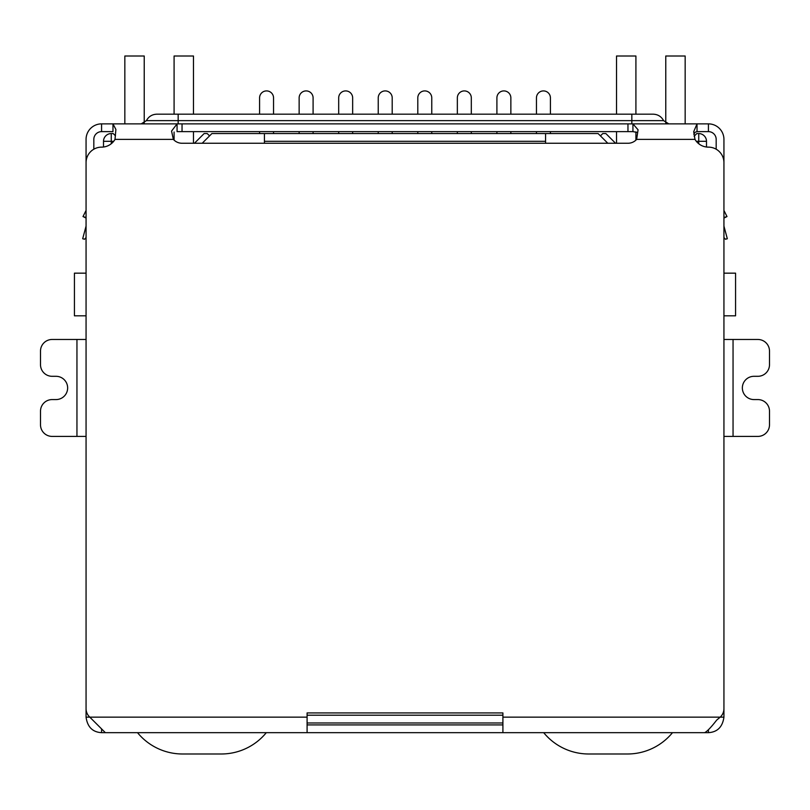 <?xml version="1.0" encoding="UTF-8"?>
<svg xmlns="http://www.w3.org/2000/svg" width="810" height="810" viewBox="0 0 810 810"><rect width="100%" height="100%" fill="white"/><g stroke="black" fill="none" stroke-linecap="round" stroke-linejoin="round"><path stroke-width="1.21" d="M723.938 273.162L735.571 273.162L735.571 315.809L723.938 315.809M86.062 273.162L74.429 273.162L74.429 315.809L86.062 315.809M264.435 143.259L264.435 141.315L545.565 141.315L545.565 143.259M545.565 141.315L545.565 133.559L264.435 133.559L264.435 141.315M103.508 147.015L103.508 141.315A7.756 7.756 0 0 1 111.264 133.559L113.208 133.559L115.466 135.827M307.091 722.965L502.909 722.965M694.129 136.232L696.792 133.559L698.736 133.559A7.756 7.756 0 0 1 706.492 141.315L706.492 147.015M202.196 143.259L211.896 133.559L264.435 133.559M545.565 133.559L598.104 133.559L607.804 143.259M600.433 135.888L602.762 133.559L605.86 133.559L615.559 143.259M194.44 143.259L204.14 133.559L207.238 133.559L209.567 135.888M536.453 114.18L536.453 97.889A6.976 6.976 0 0 1 543.429 90.912A6.976 6.976 0 0 1 550.415 97.889L550.415 114.18M536.453 131.625L536.453 133.559M550.415 133.559L550.415 131.625M496.905 114.18L496.905 97.889A6.976 6.976 0 0 1 503.881 90.912A6.976 6.976 0 0 1 510.857 97.889L510.857 114.18M496.905 131.625L496.905 133.559M510.857 133.559L510.857 131.625M457.346 114.18L457.346 97.889A6.976 6.976 0 0 1 464.332 90.912A6.976 6.976 0 0 1 471.309 97.889L471.309 114.18M457.346 131.625L457.346 133.559M471.309 133.559L471.309 131.625M417.798 114.18L417.798 97.889A6.976 6.976 0 0 1 424.774 90.912A6.976 6.976 0 0 1 431.76 97.889L431.76 114.18M417.798 131.625L417.798 133.559M431.76 133.559L431.76 131.625M378.24 114.18L378.24 97.889A6.976 6.976 0 0 1 385.226 90.912A6.976 6.976 0 0 1 392.202 97.889L392.202 114.18M378.24 131.625L378.24 133.559M392.202 133.559L392.202 131.625M259.585 114.18L259.585 97.889A6.976 6.976 0 0 1 266.571 90.912A6.976 6.976 0 0 1 273.547 97.889L273.547 114.18M259.585 131.625L259.585 133.559M273.547 133.559L273.547 131.625M299.143 114.18L299.143 97.889A6.976 6.976 0 0 1 306.119 90.912A6.976 6.976 0 0 1 313.095 97.889L313.095 114.18M299.143 131.625L299.143 133.559M313.095 133.559L313.095 131.625M338.691 114.18L338.691 97.889A6.976 6.976 0 0 1 345.667 90.912A6.976 6.976 0 0 1 352.654 97.889L352.654 114.18M338.691 131.625L338.691 133.559M352.654 133.559L352.654 131.625M144.231 123.019L144.231 56.011L124.841 56.011L124.841 123.869M193.479 143.259L193.479 131.625M193.479 114.18L193.479 56.011L174.089 56.011L174.089 114.18M174.089 140.12L174.089 132.02M266.308 732.665A58.168 58.168 0 0 1 221.292 753.988L182.523 753.988A58.168 58.168 0 0 1 137.508 732.665M685.159 123.869L685.159 56.011L665.769 56.011L665.769 123.019M616.521 114.18L616.521 56.011L635.911 56.011L635.911 114.18M635.911 131.898L635.911 140.12M616.521 131.625L616.521 143.259M672.492 732.665A58.168 58.168 0 0 1 627.477 753.988L588.708 753.988A58.168 58.168 0 0 1 543.692 732.665M86.062 237.543L84.554 239.244L82.681 238.748L85.931 226.618A3.878 3.878 0 0 0 86.062 225.615L86.062 139.381A15.511 15.511 0 0 1 101.574 123.869L112.975 123.869L115.891 129.458L115.01 139.381A15.511 15.511 0 0 1 101.574 147.136A15.511 15.511 0 0 0 86.062 162.648L86.062 708.608A11.634 11.634 0 0 0 89.799 717.154L86.062 717.154L86.062 701.936M723.938 701.936L723.938 717.154C722.55 726.955 717.387 732.119 708.426 732.665L101.574 732.665C92.624 732.169 87.45 726.995 86.062 717.154M76.95 436.408L76.95 339.471L52.134 339.471A11.634 11.634 0 0 0 40.5 351.105L40.5 364.672A11.634 11.634 0 0 0 52.134 376.306L56.011 376.306A11.634 11.634 0 0 1 67.645 387.939A11.634 11.634 0 0 1 56.011 399.573L52.134 399.573A11.634 11.634 0 0 0 40.5 411.207L40.5 424.774A11.634 11.634 0 0 0 52.134 436.408L86.062 436.408M76.95 339.471L86.062 339.471M733.05 339.471L733.05 436.408L757.866 436.408A11.634 11.634 0 0 0 769.5 424.774L769.5 411.207A11.634 11.634 0 0 0 757.866 399.573L753.988 399.573A11.634 11.634 0 0 1 742.355 387.939A11.634 11.634 0 0 1 753.988 376.306L757.866 376.306A11.634 11.634 0 0 0 769.5 364.672L769.5 351.105A11.634 11.634 0 0 0 757.866 339.471L723.938 339.471M733.05 436.408L723.938 436.408M723.938 717.154L720.201 717.154A11.634 11.634 0 0 0 723.938 708.608L723.938 162.648A15.511 15.511 0 0 0 708.426 147.136A15.511 15.511 0 0 1 694.99 139.381L693.694 131.726L697.025 123.869L708.426 123.869A15.511 15.511 0 0 1 723.938 139.381L723.938 225.615A3.878 3.878 0 0 0 724.069 226.618L727.319 238.748L725.446 239.244L723.938 237.543M101.574 732.665L101.574 729.233M708.426 730.124L708.426 732.665M502.909 732.665L502.909 712.932L307.091 712.932L307.091 717.154L89.799 717.154L105.351 732.665M704.649 732.665C707.13 731.45 711.139 727.269 716.668 720.12L720.201 717.154L502.909 717.154M307.091 732.665L307.091 717.154M502.909 724.909L307.091 724.909M86.062 210.448L83.005 216.564L86.062 217.505M83.278 216.655L86.062 218.093M637.095 132.415L632.934 131.625L632.934 123.869L638.067 129.802L636.64 139.381A11.634 11.634 0 0 1 627.963 143.259L182.037 143.259A11.634 11.634 0 0 1 173.36 139.381L171.558 131.098L177.066 123.869L697.025 123.869L697.025 131.625L695.041 132.283L693.836 134.339M723.938 217.505L726.995 216.564L723.938 210.448L726.995 216.564L723.938 218.093M101.574 123.869L101.574 131.625L112.975 131.625L112.975 123.869L177.066 123.869L177.066 131.625L632.934 131.625M716.182 149.212L716.182 139.381A7.756 7.756 0 0 0 708.426 131.625L697.025 131.625M101.574 131.625A7.756 7.756 0 0 0 93.818 139.381L93.818 149.212M141.203 123.869L146.407 120.639L178.16 120.639L178.16 114.18L156.826 114.18L653.174 114.18C657.872 114.362 661.345 116.508 663.592 120.639L668.797 123.869M111.264 143.734L111.264 141.315L113.683 141.315M502.909 715.21L307.091 715.21M696.317 141.315L698.736 141.315L698.736 143.734M111.264 133.559L111.264 141.315L103.508 141.315M706.492 141.315L698.736 141.315L698.736 133.559M694.99 139.381L636.64 139.381M173.36 139.381L115.01 139.381M182.037 131.625L182.037 123.869M627.963 123.869L627.963 131.625M708.426 131.625L708.426 123.869M631.84 123.869L631.84 120.639L178.16 120.639L178.16 123.869M631.84 114.18L631.84 120.639L663.592 120.639M146.407 120.639C148.655 116.508 152.128 114.362 156.826 114.18"/></g></svg>
